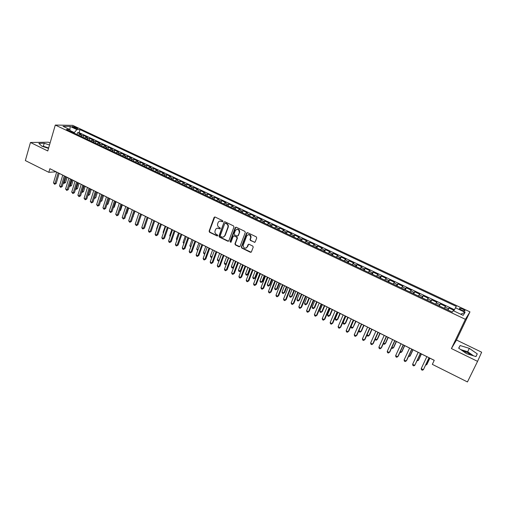 <?xml version="1.0" encoding="UTF-8"?>
<svg xmlns="http://www.w3.org/2000/svg" width="507" height="507" viewBox="0 0 507 507"><rect width="100%" height="100%" fill="white"/><g stroke="black" fill="none" stroke-linecap="round" stroke-linejoin="round"><path stroke-width="0.76" d="M222.947 221.445L222.643 220.665L215.069 217.015L214.106 217.37L209.112 231.154L209.543 232.257L217.053 235.939L217.744 235.654L217.44 234.874L216.464 234.399C215.145 233.575 214.683 232.396 215.082 230.856L215.557 229.576C216.261 228.27 217.3 227.871 218.663 228.384L219.645 228.86L220.33 228.587L220.032 227.789L219.056 227.313C217.731 226.496 217.269 225.311 217.668 223.764L218.149 222.472C218.859 221.16 219.899 220.754 221.267 221.267L222.25 221.743L222.947 221.445M471.662 355.268L467.289 352.536L462.384 350.749M462.625 309.048L459.659 308.212C459.025 308.516 459.741 309.207 461.814 310.271L464.786 311.108C465.42 310.797 464.697 310.113 462.625 309.048M45.294 147.322L48.539 148.323M254.184 242.321L255.217 241.909L256.713 237.998L256.269 236.864L247.581 232.681L246.554 233.1L241.332 246.947L241.769 248.069L250.382 252.29L251.409 251.884L253.24 247.061L252.759 246.066L249.051 244.26L248.024 244.672L247.143 246.998C245.014 248.994 243.683 248.436 243.164 245.331L246.681 235.97C248.779 233.949 250.122 234.481 250.705 237.555L249.995 239.507L250.471 240.521L254.913 242.289M477.569 361.358L481.65 352.207L456.49 340.013L451.407 348.556L477.569 361.358L467.448 381.942L432.332 364.362L434.252 360.306L49.889 168.698L48.824 172.323L56.03 171.803L56.657 172.12M451.407 348.556L465.394 319.328L55.295 125.058L72.723 125.362L469.964 311.868L465.394 319.328M50.073 143.031L48.393 142.214L30.464 142.486L47.772 150.959L55.295 125.058M30.464 142.486L25.35 160.567L48.824 172.323M233.961 227.028L233.524 225.907L225.026 221.812L224.037 222.212L218.98 235.989L219.411 237.099L227.839 241.231L228.841 240.819L233.961 227.028M224.721 221.736L224.024 222.237L219.341 235.888L219.772 236.997L228.537 241.199M236.243 227.218L244.837 231.357L245.299 232.396L240.065 246.32L239.05 246.732L235.394 244.938L234.937 243.873L237.067 238.176L236.611 237.118L234.19 235.932L233.182 236.351L231.015 242.162L230.001 241.687L235.229 227.637L236.243 227.218M454.019 310.373L449.006 308.009L448.042 310.069M447.776 309.942L448.492 308.706L445 307.052L445.526 306.367L440.329 303.915L439.373 305.962M439.043 305.81L439.778 304.587L436.312 302.952L436.876 302.28L431.717 299.846L430.773 301.893M430.38 301.709L431.134 300.499L427.693 298.877L428.288 298.23L423.168 295.809L422.236 297.85M421.786 297.641L422.553 296.449L419.143 294.833L419.764 294.206L414.688 291.804L413.763 293.845M413.249 293.604L414.042 292.425L410.651 290.822L411.31 290.213L406.265 287.83L405.353 289.865M404.782 289.592L405.594 288.432L402.228 286.842L402.919 286.246L397.913 283.888L397.006 285.916M396.385 285.618L397.209 284.471L393.869 282.893L394.585 282.317L389.617 279.972L388.723 281.993M388.045 281.67L388.882 280.536L385.574 278.97L386.321 278.413L381.391 276.087L380.504 278.102M379.768 277.754L380.624 276.632L377.341 275.079L378.114 274.541L373.222 272.227L372.347 274.243M371.555 273.869L372.43 272.76L369.166 271.22L369.971 270.694L365.11 268.399L364.248 270.408M363.399 270.009L364.292 268.913L361.054 267.385L361.884 266.872L357.061 264.597L356.206 266.606M355.306 266.181L356.212 265.098L352.999 263.577L353.861 263.089L349.07 260.826L348.227 262.829M347.276 262.379L348.195 261.308L345.007 259.799L345.894 259.324L341.141 257.081L340.305 259.077M339.303 258.602L340.241 257.55L337.073 256.054L337.985 255.591L333.27 253.367L332.44 255.357M331.388 254.856L332.339 253.817L329.195 252.328L330.133 251.884L325.45 249.672L324.632 251.662M323.529 251.142L324.499 250.109L321.375 248.633L322.344 248.208L317.693 246.009L316.888 247.993M315.728 247.448L316.71 246.427L313.618 244.963L314.606 244.551L309.992 242.371L309.194 244.355M307.99 243.785L308.985 242.777L305.911 241.326L306.925 240.926L302.343 238.765L301.551 240.736M300.302 240.147L301.31 239.152L298.255 237.707L299.301 237.327L294.751 235.178L293.965 237.149M292.672 236.535L293.692 235.552L290.663 234.12L291.728 233.752L287.209 231.617L286.436 233.588M285.092 232.947L286.132 231.978L283.121 230.558L284.212 230.203L279.725 228.087L278.964 230.045M277.57 229.392L278.622 228.429L275.637 227.016L276.746 226.68L272.297 224.576L271.537 226.534M270.104 225.856L271.169 224.905L268.203 223.505L269.337 223.181L264.914 221.09L264.166 223.048M262.689 222.345L263.767 221.407L260.82 220.019L261.98 219.702L257.588 217.63L256.846 219.582M255.325 218.859L256.415 217.934L253.494 216.552L254.672 216.255L250.312 214.195L249.583 216.14M248.012 215.399L249.121 214.486L246.212 213.117L247.416 212.832L243.087 210.785L242.365 212.731M240.755 211.964L241.871 211.064L238.987 209.702L240.21 209.429L235.913 207.401L235.197 209.334M233.55 208.554L234.678 207.661L231.813 206.311L233.062 206.051L228.79 204.036L228.08 205.969M226.388 205.17L227.529 204.289L224.69 202.939L225.957 202.699L221.717 200.696L221.014 202.623M219.284 201.805L220.437 200.93L217.611 199.6L218.897 199.365L214.689 197.375L213.998 199.302M212.224 198.465L213.39 197.603L210.582 196.279L211.894 196.057L207.712 194.08L207.027 196.006M205.215 195.144L206.387 194.295L203.605 192.977L204.936 192.774L200.778 190.809L200.107 192.73M198.25 191.849L199.441 191.012L196.672 189.707L198.022 189.51L193.896 187.558L193.23 189.472M191.335 188.579L192.54 187.748L189.789 186.449L191.158 186.265L187.064 184.333L186.399 186.24M184.472 185.328L185.682 184.51L182.951 183.223L184.339 183.046L180.27 181.126L179.617 183.033M177.653 182.102L178.876 181.291L176.163 180.01L177.57 179.852L173.527 177.944L172.881 179.846M170.878 178.895L172.114 178.096L169.42 176.823L170.846 176.677L166.835 174.782L166.188 176.677M164.154 175.714L165.396 174.921L162.722 173.66L164.167 173.521L160.18 171.639L159.547 173.533M157.474 172.551L158.723 171.772L156.067 170.517L157.531 170.39L153.57 168.52L152.943 170.409M150.833 169.408L152.1 168.641L149.457 167.392L150.94 167.278L147.005 165.421L146.384 167.304M144.242 166.29L145.515 165.529L142.892 164.293L144.394 164.186L140.483 162.341L139.869 164.224M137.695 163.191L138.975 162.436L136.377 161.207L137.891 161.118L134.006 159.287L133.398 161.156M131.193 160.117L132.479 159.369L129.893 158.146L131.427 158.064L127.574 156.245L126.972 158.114M124.728 157.056L126.028 156.321L123.461 155.104L125.014 155.034L121.179 153.228L120.584 155.098M118.308 154.02L119.62 153.291L117.073 152.087L118.638 152.024L114.829 150.23L114.24 152.094M111.933 151.004L113.257 150.281L110.722 149.083L112.3 149.033L108.523 147.252L107.94 149.109M105.602 148.006L106.926 147.296L104.41 146.105L106.007 146.067L102.256 144.292L101.679 146.149M99.309 145.027L100.646 144.324L98.143 143.145L99.759 143.113L96.026 141.352L95.455 143.202M93.06 142.068L94.403 141.377L91.919 140.198L93.548 140.179L89.84 138.43L89.276 140.281M86.849 139.127L88.199 138.443L85.734 137.277L87.375 137.264L83.693 135.527L82.039 135.534L80.676 136.206M83.135 137.372L83.693 135.527M72.862 127.257L77.825 128.759L75.701 127.295L72.076 126.427L72.862 127.257M453.74 310.905L456.313 306.431L80.024 129.596L76.836 129.57L73.959 133.03M455.375 307.749L465.103 312.331L463.164 315.36L453.283 310.69L452.295 312.078L66.449 129.475L69.77 129.507L63.001 126.306L70.137 126.414L76.836 129.57M454.373 309.688L79.105 132.65L77.584 132.644L81.247 134.374L79.586 134.374L78.217 135.046M88.199 138.443L89.84 138.43M94.403 141.377L96.026 141.352M100.646 144.324L102.256 144.292M106.926 147.296L108.523 147.252M113.257 150.281L114.829 150.23M119.62 153.291L121.179 153.228M126.028 156.321L127.574 156.245M132.479 159.369L134.006 159.287M138.975 162.436L140.483 162.341M145.515 165.529L147.005 165.421M152.1 168.641L153.57 168.52M158.723 171.772L160.18 171.639M165.396 174.921L166.835 174.782M172.114 178.096L173.527 177.944M178.876 181.291L180.27 181.126M185.682 184.51L187.064 184.333M192.54 187.748L193.896 187.558M199.441 191.012L200.778 190.809M206.387 194.295L207.712 194.08M213.39 197.603L214.689 197.375M220.437 200.93L221.717 200.696M227.529 204.289L228.79 204.036M234.678 207.661L235.913 207.401M241.871 211.064L243.087 210.785M249.121 214.486L250.312 214.195M256.415 217.934L257.588 217.63M263.767 221.407L264.914 221.09M271.169 224.905L272.297 224.576M278.622 228.429L279.725 228.087M286.132 231.978L287.209 231.617M293.692 235.552L294.751 235.178M301.31 239.152L302.343 238.765M308.985 242.777L309.992 242.371M316.71 246.427L317.693 246.009M324.499 250.109L325.45 249.672M332.339 253.817L333.27 253.367M340.241 257.55L341.141 257.081M348.195 261.308L349.07 260.826M356.212 265.098L357.061 264.597M364.292 268.913L365.11 268.399M372.43 272.76L373.222 272.227M380.624 276.632L381.391 276.087M388.882 280.536L389.617 279.972M397.209 284.471L397.913 283.888M405.594 288.432L406.265 287.83M414.042 292.425L414.688 291.804M422.553 296.449L423.168 295.809M431.134 300.499L431.717 299.846M439.778 304.587L440.329 303.915M448.492 308.706L449.006 308.009M74.117 132.485L70.137 130.603M456.49 340.013L469.964 311.868M59.186 173.375L62.735 175.149M65.264 176.411L68.851 178.198M71.379 179.459L75.011 181.272M77.533 182.526L81.209 184.358M83.731 185.613L87.451 187.47M89.967 188.724L93.732 190.6M96.248 191.855L100.056 193.756M102.566 195.005L106.419 196.925M108.929 198.18L112.827 200.119M115.336 201.368L119.278 203.339M121.781 204.587L125.774 206.571M128.271 207.819L132.308 209.835M134.805 211.077L138.893 213.111M141.383 214.36L145.515 216.419M148.006 217.661L152.189 219.746M154.673 220.982L158.906 223.093M161.391 224.328L165.669 226.464M168.147 227.7L172.475 229.861M174.953 231.091L179.332 233.277M181.804 234.507L186.24 236.718M188.705 237.948L193.192 240.185M195.658 241.414L200.189 243.677M202.648 244.9L207.243 247.188M209.695 248.411L214.341 250.731M216.793 251.947L221.489 254.292M223.936 255.509L228.689 257.879M231.129 259.096L235.939 261.498M238.379 262.708L243.24 265.136M245.673 266.346L250.597 268.805M253.025 270.016L258.006 272.493M260.427 273.704L265.465 276.214M267.88 277.418L272.981 279.959M275.39 281.163L280.548 283.736M282.957 284.934L288.172 287.539M290.574 288.73L295.854 291.367M298.249 292.558L303.592 295.22M305.975 296.411L311.38 299.105M313.763 300.296L319.233 303.021M321.609 304.206L327.142 306.963M329.512 308.142L335.108 310.937M337.472 312.116L343.138 314.936M345.489 316.108L351.224 318.973M353.575 320.139L359.374 323.035M361.713 324.201L367.581 327.123M369.914 328.289L375.858 331.248M378.184 332.408L384.192 335.406M386.511 336.559L392.589 339.589M394.902 340.742L401.056 343.809M403.357 344.956L409.586 348.062M411.874 349.203L418.18 352.346M420.461 353.487L426.837 356.668M429.112 357.796L434.233 360.35M77.032 134.482L77.584 132.644M79.105 132.65L80.024 129.596M70.384 131.338L69.77 129.507M85.734 137.277L84.371 137.955M91.919 140.198L90.569 140.889M98.143 143.145L96.805 143.842M104.41 146.105L103.079 146.808M110.722 149.083L109.398 149.799M117.073 152.087L115.754 152.81M123.461 155.104L122.155 155.839M129.893 158.146L128.601 158.887M136.377 161.207L135.09 161.961M142.892 164.293L141.618 165.048M149.457 167.392L148.19 168.159M156.067 170.517L154.812 171.29M162.722 173.66L161.473 174.446M169.42 176.823L168.185 177.621M176.163 180.01L174.94 180.815M182.951 183.223L181.74 184.035M189.789 186.449L188.585 187.279M196.672 189.707L195.48 190.537M203.605 192.977L202.426 193.826M210.582 196.279L209.416 197.134M217.611 199.6L216.451 200.468M224.69 202.939L223.543 203.82M231.813 206.311L230.679 207.198M238.987 209.702L237.865 210.601M246.212 213.117L245.103 214.024M253.494 216.552L252.397 217.478M260.82 220.019L259.736 220.951M268.203 223.505L267.132 224.449M275.637 227.016L274.579 227.973M283.121 230.558L282.076 231.522M290.663 234.12L289.63 235.096M298.255 237.707L297.241 238.696M305.911 241.326L304.903 242.327M313.618 244.963L312.629 245.977M321.375 248.633L320.405 249.659M329.195 252.328L328.238 253.367M337.073 256.054L336.128 257.1M345.007 259.799L344.076 260.864M352.999 263.577L352.086 264.654M361.054 267.385L360.154 268.476M369.166 271.22L368.285 272.322M377.341 275.079L376.473 276.195M385.574 278.97L384.724 280.098M393.869 282.893L393.039 284.034M402.228 286.842L401.417 288.001M410.651 290.822L409.859 291.994M419.143 294.833L418.364 296.018M427.693 298.877L426.932 300.074M436.312 302.952L435.57 304.162M445 307.052L444.271 308.281M69.89 129.862L70.137 126.414M465.103 312.331L460.711 314.201M49.509 144.983L44.229 143.266L38.849 143.354L41.872 146.212L48.52 148.374M477.258 353.861L469.33 348.366L460.122 345.527L458.658 348.138L466.598 353.709L475.997 356.592L477.258 353.861L475.934 356.573M48.64 147.968L43.368 146.257L42.094 146.282M43.368 146.257L44.229 143.266M473.589 355.857L467.695 351.738L460.743 349.602M458.816 348.246L460.122 345.527M467.695 351.738L469.33 348.366M222.757 221.698L219.918 221.058M217.275 228.175L220.158 228.809M214.791 216.945L209.48 231.053L209.911 232.155L217.579 235.888M225.419 223.27L224.721 223.555L220.285 235.641L220.589 236.42L221.622 236.921C223.055 237.453 224.119 237.016 224.804 235.603L227.858 227.332C228.264 225.78 227.795 224.588 226.458 223.771L225.266 223.219M223.441 237.023L224.804 235.603M225.773 223.181L226.819 223.682C228.15 224.5 228.619 225.685 228.213 227.237L225.159 235.502M233.847 235.856L236.959 237.01L237.415 238.075L235.286 243.766L235.742 244.824L239.767 246.694M235.913 227.142L230.355 241.579L230.856 242.39M239.228 232.409L239.279 232.25C238.829 229.082 237.517 228.511 235.349 230.533L234.139 233.784L234.589 234.861L237.016 236.04L238.024 235.622L239.627 232.155C239.76 229.994 238.835 229.025 236.851 229.234M237.713 236.015L238.024 235.622M239.577 232.314L238.372 235.521M248.151 234.684C250.09 234.405 251.054 235.33 251.041 237.447L250.331 239.399L250.807 240.413L254.52 242.213M246.098 248.138L247.143 246.998M248.664 244.184L247.486 246.884M247.22 232.599L241.649 246.915L242.112 247.948L251.123 252.245M63.495 182.305L65.511 182.634L67.108 177.33M65.511 182.634L63.99 183.395L66.132 176.842M63.99 183.395L63.312 182.913M58.185 172.83L54.978 183.623L53.469 182.862L56.67 172.076M59.199 173.337L56.169 183.515L54.978 183.623L54.61 184.295L53.469 182.862M56.169 183.515L54.61 184.295M69.592 185.366L71.481 185.625L73.09 180.308M71.481 185.625L69.953 186.392L72.127 179.833M69.953 186.392L69.37 186.101M75.727 188.446L77.482 188.636L79.111 183.312M77.482 188.636L75.961 189.415L78.16 182.837M75.961 189.415L75.499 189.181M81.906 191.545L83.522 191.665L85.17 186.335M83.522 191.665L82.001 192.451L84.232 185.866M82.001 192.451L81.678 192.286M88.123 194.669L89.606 194.72L91.266 189.371M89.606 194.72L88.085 195.506L90.341 188.908M64.275 175.866L61.036 186.684L59.515 185.917L62.748 175.105M65.276 176.366L62.215 186.563L61.036 186.684L60.656 187.349L59.515 185.917M62.215 186.563L60.656 187.349M70.403 178.92L67.127 189.764L65.599 188.991L68.863 178.16M71.392 179.415L68.299 189.631L67.127 189.764L66.74 190.423L65.599 188.991M68.299 189.631L66.74 190.423M76.57 182L73.261 192.856L71.721 192.083L75.023 181.227M77.546 182.482L74.421 192.723L73.261 192.856L72.862 193.522L71.721 192.083M74.421 192.723L72.862 193.522M82.78 185.093L79.434 195.975L77.888 195.195L81.221 184.32M83.744 185.575L80.581 195.835L79.434 195.975L79.029 196.64L77.888 195.195M80.581 195.835L79.029 196.64M94.378 197.812L95.722 197.787L97.407 192.432M95.722 197.787L94.201 198.579L96.488 191.976M89.029 188.211L85.645 199.118L84.086 198.326L87.464 187.425M89.98 188.68L86.786 198.966L85.645 199.118L85.227 199.771L84.086 198.326M86.786 198.966L85.227 199.771M100.678 200.975L101.882 200.88L103.58 195.512M100.544 201.406L102.68 195.062M101.882 200.88L100.462 201.666M95.322 191.348L91.9 202.274L90.335 201.482L93.744 190.562M96.26 191.811L93.028 202.116L91.9 202.274L91.475 202.933L90.335 201.482M93.028 202.116L91.475 202.933M107.021 204.144L108.08 203.991L109.797 198.611M108.08 203.991L106.831 204.752M101.654 194.504L98.193 205.455L96.615 204.657L100.069 193.712M102.579 194.967L99.315 205.291L98.193 205.455L97.762 206.108L96.615 204.657M99.315 205.291L97.762 206.108M113.435 207.255L114.316 207.122L116.052 201.729M114.316 207.122L113.245 207.851M108.029 197.679L104.531 208.656L102.946 207.851L106.432 196.887M108.942 198.136L105.64 208.485L104.531 208.656L104.087 209.309L102.946 207.851M105.64 208.485L104.087 209.309M119.893 210.386L120.596 210.272L122.352 204.872M120.596 210.272L119.747 210.855M114.449 200.88L110.913 211.875L109.316 211.07L112.839 200.081M115.349 201.33L112.009 211.698L110.913 211.875L110.456 212.528L109.316 211.07M112.009 211.698L110.456 212.528M126.401 213.536L126.915 213.441L128.696 208.028M126.915 213.441L126.287 213.872M120.913 204.099L117.332 215.12L115.723 214.309L119.291 203.294M121.794 204.543L118.416 214.93L117.332 215.12L116.87 215.773L115.723 214.309M118.416 214.93L116.87 215.773M132.948 216.698L135.071 211.21M133.278 216.635L132.878 216.907M127.415 207.344L123.797 218.39L122.181 217.566L125.787 206.533M128.284 207.781L124.874 218.187L123.797 218.39L123.321 219.037L122.181 217.566M124.874 218.187L123.321 219.037M139.545 219.873L141.497 214.41M133.962 210.608L130.305 221.673L128.677 220.849L132.321 209.79M134.818 211.039L131.37 221.47L130.305 221.673L129.824 222.32L128.677 220.849M131.37 221.47L129.824 222.32M152.043 219.67L150.135 225.805M158.596 222.941L156.524 229.018L156.828 229.17M156.72 229.487L156.524 229.018M165.2 226.23L163.096 232.32L163.571 232.555M163.4 233.049L163.096 232.32M171.841 229.538L169.718 235.641L170.352 235.964M170.124 236.63L169.718 235.641M178.527 232.878L176.385 238.987L177.19 239.393M176.918 240.153L176.385 238.987M185.264 236.23L183.097 242.359L184.066 242.847M183.8 243.613L183.097 242.359M192.039 239.608L189.846 245.749L190.993 246.326M190.721 247.093L189.846 245.749M198.864 243.011L196.653 249.165L197.971 249.831M197.698 250.597L196.653 249.165M205.734 246.44L203.497 252.606L204.999 253.354M204.752 254.039L203.934 253.734L203.497 252.606M212.655 249.888L210.392 256.067L212.072 256.91M211.882 257.417L210.823 257.195L210.392 256.067M212.027 257.036L211.52 257.543M219.62 253.361L217.332 259.552L219.075 260.427L221.369 254.235M219.119 260.693L218.46 261.029L217.763 260.68L217.332 259.552M218.46 261.029L219.239 260.37M226.635 256.859L224.322 263.063L226.078 263.944L228.397 257.733M226.401 263.995L225.45 264.546L224.747 264.191L224.322 263.063M225.45 264.546L226.477 263.792M233.695 260.376L231.363 266.593L233.125 267.481L235.47 261.263M233.746 267.309L232.485 268.083L231.781 267.728L231.363 266.593M232.485 268.083L233.778 267.233M240.812 263.925L238.448 270.155L240.223 271.049L241.053 270.713L243.183 265.11M241.053 270.713L239.577 271.644L240.223 271.049L242.593 264.812M239.577 271.644L238.86 271.283L238.448 270.155M247.974 267.493L245.584 273.736L247.372 274.636L248.189 274.293L250.344 268.678M248.189 274.293L246.713 275.231L247.372 274.636L249.767 268.393M246.713 275.231L245.996 274.87L245.584 273.736M255.186 271.087L252.765 277.342L254.571 278.248L255.37 277.893L257.55 272.272M255.37 277.893L253.893 278.844L254.571 278.248L256.992 271.993M253.893 278.844L253.177 278.476L252.765 277.342M262.442 274.712L260.002 280.979L261.821 281.892L262.601 281.524L264.806 275.884M262.601 281.524L261.13 282.475L261.821 281.892L264.267 275.618M261.13 282.475L260.408 282.114L260.002 280.979M269.756 278.356L267.29 284.636L269.122 285.555L269.889 285.181L272.113 279.528M269.889 285.181L268.418 286.138L269.122 285.555L271.594 279.268M268.418 286.138L267.69 285.771L267.29 284.636M277.126 282.025L274.629 288.318L276.467 289.243L277.221 288.863L279.471 283.198M277.221 288.863L275.757 289.827L276.467 289.243L278.97 282.95M275.757 289.827L275.022 289.459L274.629 288.318M284.541 285.726L282.019 292.032L283.876 292.964L284.611 292.564L286.886 286.892M284.611 292.564L283.147 293.54L283.876 292.964L286.404 286.651M283.147 293.54L282.405 293.166L282.019 292.032M292.013 289.446L289.459 295.771L291.329 296.709L292.051 296.303L294.352 290.612M292.051 296.303L290.587 297.279L291.329 296.709L293.889 290.384M290.587 297.279L289.839 296.906L289.459 295.771M299.536 293.198L296.956 299.529L298.838 300.48L299.542 300.062L301.868 294.364M299.542 300.062L298.084 301.05L298.838 300.48L301.424 294.142M298.084 301.05L297.33 300.67L296.956 299.529M307.109 296.975L304.504 303.325L306.399 304.276L307.084 303.845L309.441 298.135M307.084 303.845L305.632 304.846L306.399 304.276L309.017 297.926M305.632 304.846L304.878 304.466L304.504 303.325M314.746 300.784L312.109 307.141L314.017 308.098L314.689 307.66L317.065 301.938M314.689 307.66L313.237 308.668L314.017 308.098L316.66 301.735M313.237 308.668L312.47 308.281L312.109 307.141M322.433 304.612L319.765 310.987L321.685 311.951L322.338 311.501L324.746 305.772M322.338 311.501L320.893 312.515L321.685 311.951L324.36 305.575M320.893 312.515L320.126 312.128L319.765 310.987M330.171 308.471L327.478 314.86L329.417 315.829L330.051 315.367L332.484 309.625M327.478 314.86L327.833 316L328.606 316.393L329.417 315.829L332.117 309.441M337.973 312.363L335.247 318.764L337.199 319.74L337.814 319.264L340.273 313.51M335.247 318.764L335.596 319.904L336.375 320.297L337.199 319.74L339.931 313.339M345.831 316.279L343.074 322.693L345.039 323.675L345.641 323.193L348.125 317.426M343.074 322.693L343.416 323.834L344.202 324.227L345.039 323.675L347.802 317.262M353.74 320.221L350.958 326.647L352.935 327.642L356.028 321.368M350.958 326.647L351.294 327.795L352.086 328.187L352.935 327.642L355.73 321.216M363.715 325.196L360.889 331.635L360.027 332.18L359.229 331.781L358.899 330.634L360.889 331.635L361.453 331.128L363.994 325.336M367.068 334.74L368.906 335.659L369.451 335.14L372.018 329.335M366.979 334.943L367.22 335.799L368.025 336.198L368.906 335.659L371.764 329.208M375.3 338.872L376.98 339.715L377.506 339.183L380.104 333.365M375.117 339.284L376.08 340.254L376.98 339.715L379.863 333.251M383.596 343.036L385.111 343.797L385.618 343.252L388.242 337.428M383.317 343.657L384.198 344.329L385.111 343.797L388.032 337.32M391.955 347.232L393.305 347.916L393.793 347.352L396.449 341.515M391.588 348.043L392.38 348.442L393.305 347.916L396.259 341.42M400.372 351.465L401.563 352.061L402.026 351.484L404.713 345.635M400.004 352.276L400.619 352.58L401.563 352.061L404.548 345.552M408.857 355.724L409.878 356.237L410.321 355.648L413.04 349.786M408.484 356.535L409.878 356.237L412.894 349.716M140.559 213.897L136.858 224.988L135.217 224.157L138.905 213.073M141.396 214.315L137.91 224.772L136.858 224.988L136.364 225.628L135.217 224.157M137.91 224.772L136.364 225.628M147.195 217.205L143.456 228.315L141.802 227.485L145.528 216.375M148.019 217.617L144.495 228.093L142.949 228.955L142.29 228.625L141.802 227.485M144.495 228.093L142.949 228.955M153.875 220.539L150.097 231.674L148.431 230.831L152.201 219.702M154.692 220.938L151.124 231.439L149.584 232.307L148.919 231.972L148.431 230.831M151.124 231.439L149.584 232.307M160.605 223.891L156.783 235.052L155.11 234.202L158.919 223.048M161.403 224.29L157.797 234.811L156.257 235.685L155.586 235.343L155.11 234.202M157.797 234.811L156.257 235.685M167.38 227.269L163.514 238.448L161.828 237.599L165.681 226.42M168.166 227.656L164.515 238.201L162.981 239.082L162.303 238.74L161.828 237.599M164.515 238.201L162.981 239.082M174.205 230.666L170.295 241.877L168.597 241.015L172.494 229.817M174.972 231.053L171.284 241.617L169.744 242.504L169.065 242.162L168.597 241.015M171.284 241.617L169.744 242.504M181.069 234.095L177.12 245.325L175.409 244.456L179.351 233.233M181.823 234.468L178.096 245.052L176.563 245.952L175.878 245.603L175.409 244.456M178.096 245.052L176.563 245.952M187.989 237.542L183.99 248.791L182.273 247.923L186.253 236.674M188.724 237.903L184.954 248.512L183.42 249.419L182.735 249.07L182.273 247.923M184.954 248.512L183.42 249.419M194.954 241.009L190.911 252.29L189.181 251.415L193.205 240.141M195.67 241.37L191.861 251.998L190.328 252.911L189.637 252.562L189.181 251.415M191.861 251.998L190.328 252.911M201.963 244.507L197.882 255.807L196.133 254.926L200.208 243.633M202.667 244.856L198.814 255.509L197.286 256.428L196.589 256.073L196.133 254.926M198.814 255.509L197.286 256.428M209.023 248.031L204.898 259.356L203.136 258.462L207.255 247.143M209.714 248.367L205.817 259.045L204.289 259.971L203.586 259.616L203.136 258.462M205.817 259.045L204.289 259.971M216.14 251.573L211.964 262.924L210.19 262.03L214.353 250.686M216.806 251.909L212.864 262.607L211.343 263.539L210.633 263.177L210.19 262.03M212.864 262.607L211.343 263.539M223.302 255.141L219.075 266.517L217.294 265.617L221.502 254.248M223.955 255.471L219.968 266.188L218.447 267.126L217.731 266.764L217.294 265.617M219.968 266.188L218.447 267.126M230.514 258.741L226.242 270.136L224.449 269.23L228.708 257.835M231.148 259.058L227.117 269.8L225.602 270.744L224.88 270.383L224.449 269.23M227.117 269.8L225.602 270.744M237.777 262.36L233.461 273.78L231.648 272.867L235.958 261.454M238.391 262.664L234.323 273.431L232.802 274.388L232.079 274.021L231.648 272.867M234.323 273.431L232.802 274.388M245.09 266.004L240.724 277.449L238.905 276.53L243.259 265.091M245.692 266.308L241.573 277.095L240.058 278.051L239.329 277.684L238.905 276.53M241.573 277.095L240.058 278.051M252.461 269.68L248.043 281.151L246.212 280.225L250.616 268.761M253.037 269.971L248.874 280.783L247.365 281.746L246.63 281.379L246.212 280.225M248.874 280.783L247.365 281.746M259.882 273.381L255.414 284.871L253.57 283.939L258.019 272.449M260.44 273.66L256.231 284.49L254.723 285.466L253.982 285.092L253.57 283.939M256.231 284.49L254.723 285.466M267.354 277.107L262.841 288.622L260.978 287.684L265.484 276.169M267.899 277.373L263.64 288.23L262.132 289.218L261.39 288.838L260.978 287.684M263.64 288.23L262.132 289.218M274.883 280.859L270.32 292.4L268.444 291.455L272.994 279.915M275.409 281.119L271.099 292L269.597 292.989L268.849 292.609L268.444 291.455M271.099 292L269.597 292.989M282.469 284.636L277.849 296.202L275.96 295.251L280.567 283.692M282.969 284.89L278.616 295.79L277.12 296.791L276.366 296.411L275.96 295.251M278.616 295.79L277.12 296.791M290.105 288.445L285.435 300.036L283.533 299.073L288.191 287.494M290.587 288.686L286.189 299.612L284.687 300.619L283.933 300.233L283.533 299.073M286.189 299.612L284.687 300.619M297.799 292.279L293.078 303.896L291.164 302.926L295.873 291.322M298.262 292.514L293.813 303.459L292.317 304.473L291.55 304.086L291.164 302.926M293.813 303.459L292.317 304.473M305.55 296.145L300.778 307.787L298.845 306.811L303.611 295.175M305.994 296.367L301.494 307.337L299.998 308.357L299.231 307.971L298.845 306.811M301.494 307.337L299.998 308.357M313.358 300.036L308.529 311.704L306.583 310.721L311.399 299.06M313.782 300.252L309.226 311.241L307.743 312.274L306.963 311.881L306.583 310.721M309.226 311.241L307.743 312.274M321.223 303.959L316.343 315.646L314.384 314.657L319.252 302.977M321.628 304.162L317.021 315.177L315.538 316.216L314.758 315.823L314.384 314.657M317.021 315.177L315.538 316.216M329.151 307.907L324.207 319.619L322.237 318.624L327.161 306.919M329.531 308.098L324.873 319.137L323.39 320.19L322.604 319.79L322.237 318.624M337.13 311.887L332.136 323.624L330.152 322.623L335.127 310.892M337.491 312.065L332.782 323.13L331.305 324.188L330.513 323.783L330.152 322.623M345.172 315.899L340.121 327.661L338.118 326.647L343.157 314.891M345.514 316.064L340.748 327.154L339.278 328.219L338.473 327.814L338.118 326.647M353.278 319.936L348.17 331.724L346.148 330.703L351.243 318.922M353.594 320.094L348.778 331.204L347.308 332.275L346.503 331.87L346.148 330.703M361.44 324.005L356.275 335.818L354.241 334.791L359.393 322.984M361.732 324.15L356.865 335.285L355.394 336.369L354.583 335.957L354.241 334.791M369.666 328.105L364.438 339.944L362.391 338.91L367.607 327.078M369.939 328.244L365.008 339.398L363.551 340.489L362.733 340.077L362.391 338.91M377.956 332.237L372.67 344.101L370.604 343.062L375.877 331.204M378.203 332.364L373.215 343.543L371.764 344.64L370.934 344.228L370.604 343.062M386.309 336.401L380.96 348.29L378.881 347.238L384.211 335.361M386.53 336.515L381.492 347.72L380.035 348.822L379.204 348.404L378.881 347.238M394.725 340.596L389.313 352.511L387.221 351.452L392.614 339.544M394.921 340.698L389.826 351.921L388.375 353.043L387.538 352.618L387.221 351.452M403.204 344.823L397.735 356.763L395.625 355.692L401.075 343.765M403.376 344.912L398.223 356.161L396.778 357.289L395.935 356.865L395.625 355.692M411.747 349.082L406.215 361.047L404.092 359.97L409.605 348.017M411.899 349.158L406.684 360.433L405.245 361.567L404.39 361.142L404.092 359.97M417.413 360.021L418.256 360.445L418.681 359.843L421.431 353.968M417.033 360.832L418.256 360.445L421.311 353.911M420.36 353.379L414.764 365.363L412.622 364.279L418.199 352.302M420.48 353.442L414.764 365.363L413.775 365.883L412.92 365.452L412.622 364.279M426.026 364.343L426.698 364.685L427.103 364.07L429.879 358.183M425.646 365.16L426.698 364.685L429.79 358.138M429.036 357.701L423.377 369.717L421.216 368.627L426.862 356.617M429.137 357.752L423.377 369.717L422.369 370.23L421.507 369.793L421.216 368.627M82.039 135.534L79.586 134.374M75.385 128.347L75.701 127.295M76.798 128.715L77.032 127.922M221.629 221.179L221.267 221.267M220.006 228.765L219.645 228.86M219.024 228.289L218.663 228.384M217.414 235.837L217.053 235.939M209.911 232.155L209.543 232.257M209.48 231.053L209.112 231.154M214.448 217.357L214.081 217.44M222.611 221.654L222.25 221.743M228.194 241.123L227.839 241.231M219.772 236.997L219.411 237.099M219.341 235.888L218.98 235.989M226.819 223.682L226.458 223.771M239.393 246.617L239.05 246.732M235.742 244.824L235.394 244.938M235.305 243.709L234.956 243.823M237.396 238.132L237.048 238.233M236.959 237.01L236.611 237.118M234.538 235.831L234.19 235.932M230.362 241.56L230.013 241.668M235.578 227.542L235.229 227.637M250.807 240.413L250.471 240.521M250.363 239.285L250.027 239.393M250.946 237.764L250.61 237.865M248.367 244.558L248.024 244.672M250.718 252.169L250.382 252.29M242.112 247.948L241.769 248.069M241.674 246.833L241.332 246.947M246.896 232.998L246.554 233.1M459.45 308.655L459.659 308.212M214.474 217.288L214.106 217.37M235.286 243.766L234.937 243.873M237.415 238.075L237.067 238.176M230.355 241.579L230.001 241.687M239.627 232.155L239.279 232.25M250.331 239.399L249.995 239.507M251.041 237.447L250.705 237.555M241.649 246.915L241.307 247.029"/></g></svg>
